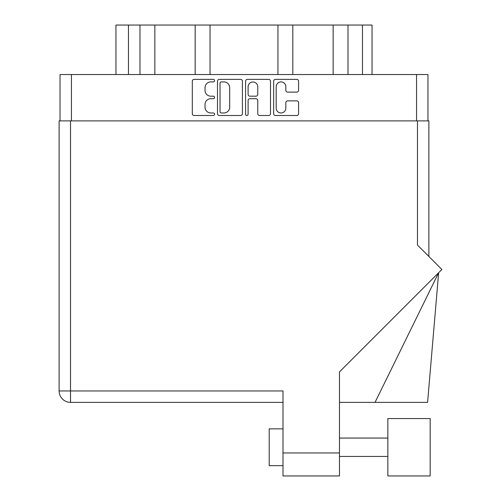 <?xml version="1.0" encoding="UTF-8"?>
<svg xmlns="http://www.w3.org/2000/svg" width="501" height="501" viewBox="0 0 501 501"><rect width="100%" height="100%" fill="white"/><g stroke="black" fill="none" stroke-linecap="round" stroke-linejoin="round"><path stroke-width="0.75" d="M276.183 108.141A4.828 4.828 0 0 0 281.011 112.969A4.828 4.828 0 0 0 285.846 108.141L285.846 102.68A1.804 1.804 0 0 1 287.649 100.87L296.767 100.87A1.804 1.804 0 0 1 298.577 102.68L298.577 113.689A1.804 1.804 0 0 1 296.767 115.499L275.462 115.499A1.804 1.804 0 0 1 273.652 113.689L273.652 81.187A1.804 1.804 0 0 1 275.462 79.383L296.767 79.383A1.804 1.804 0 0 1 298.577 81.187L298.577 90.305A1.804 1.804 0 0 1 296.767 92.115L287.649 92.115A1.804 1.804 0 0 1 285.846 90.305L285.846 86.742A4.828 4.828 0 0 0 281.011 81.913A4.828 4.828 0 0 0 276.183 86.742L276.183 108.141M246.843 115.499A1.265 1.265 0 0 0 248.101 114.234L248.101 100.513A1.804 1.804 0 0 1 249.911 98.703L255.961 98.703A1.804 1.804 0 0 1 257.764 100.513L257.764 113.689A1.804 1.804 0 0 0 259.568 115.499L268.686 115.499A1.804 1.804 0 0 0 270.496 113.689L270.496 81.187A1.804 1.804 0 0 0 268.686 79.383L247.381 79.383A1.804 1.804 0 0 0 245.578 81.187L245.578 114.234A1.265 1.265 0 0 0 246.843 115.499M242.415 113.689L242.415 81.187A1.804 1.804 0 0 0 240.612 79.383L219.3 79.383A1.804 1.804 0 0 0 217.497 81.187L217.497 113.689A1.804 1.804 0 0 0 219.3 115.499L240.612 115.499A1.804 1.804 0 0 0 242.415 113.689M60.032 120.898L60.032 74.536L427.96 74.536L427.96 120.898M210.815 81.913L213.301 81.913A1.265 1.265 0 0 0 214.56 80.648A1.265 1.265 0 0 0 213.301 79.383L194.112 79.383A1.804 1.804 0 0 0 192.309 81.187L192.309 113.689A1.804 1.804 0 0 0 194.112 115.499L213.301 115.499A1.265 1.265 0 0 0 214.56 114.234A1.265 1.265 0 0 0 213.301 112.969L210.815 112.969A5.78 5.78 0 0 1 205.034 107.189L205.034 104.484A5.78 5.78 0 0 1 210.815 98.703L213.301 98.703A1.265 1.265 0 0 0 214.56 97.438A1.265 1.265 0 0 0 213.301 96.179L210.815 96.179A5.78 5.78 0 0 1 205.034 90.399L205.034 87.688A5.78 5.78 0 0 1 210.815 81.913M128.463 74.536L128.463 25.05L372.036 25.05L372.036 74.536M139.979 74.536L139.979 25.05M115.956 74.536L115.956 25.05L128.463 25.05M348.007 74.536L348.007 25.05M333.146 74.536L333.146 25.05M292.822 74.536L292.822 25.05M277.955 74.536L277.955 25.05M210.038 74.536L210.038 25.05M195.171 74.536L195.171 25.05M154.847 74.536L154.847 25.05M221.285 81.913A1.265 1.265 0 0 0 220.027 83.172L220.027 111.704A1.265 1.265 0 0 0 221.285 112.969L223.909 112.969A5.78 5.78 0 0 0 229.683 107.189L229.683 87.688A5.78 5.78 0 0 0 223.909 81.913L221.285 81.913M257.764 86.83A4.828 4.828 0 0 0 252.936 82.001A4.828 4.828 0 0 0 248.101 86.83L248.101 94.37A1.804 1.804 0 0 0 249.911 96.179L255.961 96.179A1.804 1.804 0 0 0 257.764 94.37L257.764 86.83M387.855 418.554L387.855 475.95L430.171 475.95L430.171 418.554L387.855 418.554L430.171 418.554M282.996 465.648L269.2 465.648L269.2 428.856L282.996 428.856M417.477 120.898L417.477 245.07L441.888 269.488L339.471 371.905L339.471 475.95L282.996 475.95L282.996 390.955L70.516 390.955L70.516 120.898L428.881 120.898L428.881 256.481M282.996 402.366L70.516 402.366A11.404 11.404 0 0 1 59.112 390.955L59.112 120.898L70.516 120.898M59.112 120.898L59.112 148.49M375.042 402.366L438.638 272.738L427.597 402.366L339.471 402.366M416.556 74.536L416.556 120.898M71.436 74.536L71.436 120.898M362.467 74.536L362.467 25.05M282.996 452.954L339.471 452.954M70.516 402.366L70.516 390.955L59.112 390.955M387.855 456.449L339.471 456.449M387.855 438.056L339.471 438.056L387.855 438.056"/></g></svg>
